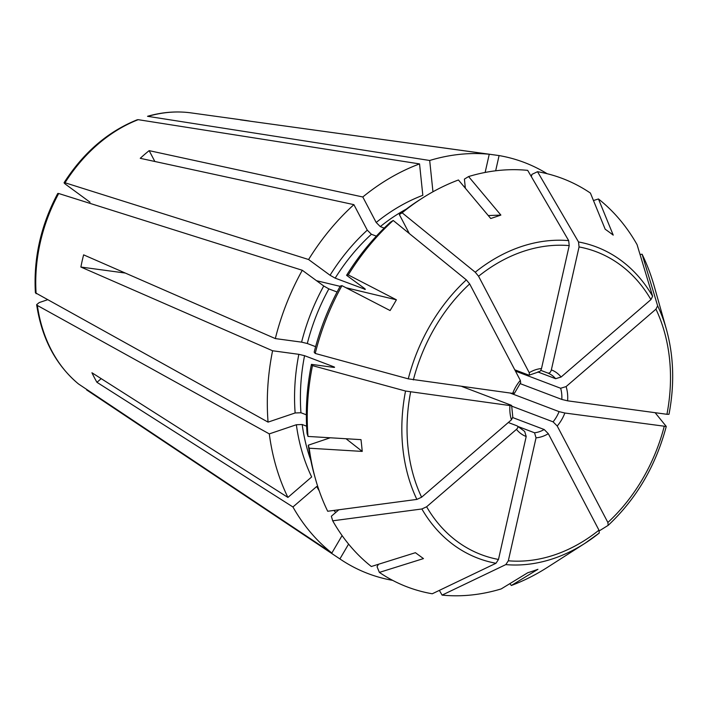 <?xml version="1.0" encoding="UTF-8"?>
<svg xmlns="http://www.w3.org/2000/svg" width="708" height="708" viewBox="0 0 708 708"><rect width="100%" height="100%" fill="white"/><g stroke="black" fill="none" stroke-linecap="round" stroke-linejoin="round"><path stroke-width="1.06" d="M64.118 182.708L65.003 182.761A150.317 117.643 -69.2 0 1 138.21 119.679L137.246 119.794M376.346 236.145L371.399 234.268L367.284 230.153L353.894 204.656A219.905 172.106 -69.2 0 0 308.591 259.526L65.003 182.761C63.578 182.39 63.853 182.965 65.844 184.487L90.04 202.222M514.778 369.815L528.495 375.019L529.434 375.036L529.23 372.7L478.573 276.244A161.99 126.767 -69.2 0 1 569.214 245.605L541.505 368.549C540.788 370.948 539.664 372.019 538.142 371.762M569.214 245.605L568.683 240.631A166.522 130.316 110.8 0 0 475.236 272.217L478.573 276.244M540.77 370.355L547.983 373.098C549.514 373.355 550.629 372.284 551.355 369.886L579.055 246.942A161.99 126.767 -69.2 0 1 650.926 299.608L561.09 377.028L555.63 378.7L537.93 371.983M650.926 299.608L652.617 296.263A166.522 130.316 110.8 0 0 578.525 241.959L579.055 246.942M515.451 371.098L560.648 388.258L566.108 386.586L655.944 309.166A161.99 126.767 -69.2 0 1 666.936 414.295L567.595 400.825L561.816 399.445L519.955 383.55M475.236 272.217A791478.28 280487.9 -130.8 0 0 402.126 212.798A218.462 170.973 -69.2 0 1 422.234 198.196A218.462 170.973 -69.2 0 1 458.439 179.982A972339.579 508791.288 71.3 0 1 490.733 218.507A153.291 19.948 165.9 0 0 500.875 215.082L488.263 215.568M138.21 119.679L419.543 163.911L422.826 195.302A186.399 145.875 -69.2 0 0 376.187 222.489L362.797 196.983L149.158 150.645L154.848 161.477M402.126 212.798L399.339 214.533L409.321 233.551M384.205 228.082L380.293 226.595L376.187 222.489M250.145 121.201L499.087 155.574A219.905 172.106 -69.2 0 1 547.107 173.708M578.525 241.959A802763.428 491678.822 -82.3 0 0 537.522 171.699L531.894 174.389L531.381 176.699M495.662 170.787L499.087 155.574M250.145 121.174A162.805 127.413 110.8 0 0 245.526 120.422A162.805 127.413 110.8 0 0 240.304 119.838L489.246 154.247A219.905 172.106 -69.2 0 0 429.685 160.486L432.96 191.779M666.936 414.295L668.998 414.286C674.68 384.391 673.795 356.009 666.343 329.114A166.522 130.316 110.8 0 0 657.635 305.821L655.944 309.166M657.635 305.821A791478.2 405075.925 -27.7 0 0 642.094 254.216L640.032 254.491M505.813 564.603A166.522 130.316 110.8 0 0 585.012 543.284A166.522 130.316 110.8 0 0 599.26 533.018L598.968 530.15L548.319 433.685A35.604 27.86 -69.2 0 1 536.036 437.836L508.326 560.789L505.813 564.603A802857.743 491736.586 97.7 0 1 442.102 595.109A218.462 170.973 -69.2 0 0 501.202 588.914A972339.34 508791.155 -108.7 0 0 527.77 572.737A153.291 80.137 3.4 0 0 537.921 569.312A972339.579 508791.288 -108.7 0 1 511.344 585.489L509.822 583.666M510.096 393.029L559.072 411.631L564.851 413.012L666.255 426.473C655.776 465.846 636.448 498.777 608.26 525.274L608.163 525.354A791478.236 280487.882 49.2 0 1 599.304 530.858M608.163 525.354L607.871 522.477L557.223 426.012L553.081 421.844L511.61 406.1M36.648 304.67C41.772 338.424 55.702 364.841 78.438 383.922L331.857 553.019L342.088 535.575M524.69 431.446L526.194 436.509A35.604 27.86 -69.2 0 1 516.459 429.367L426.623 506.778L421.88 508.972A791478.28 405075.97 152.3 0 1 332.716 520.814A218.462 170.973 -69.2 0 0 371.337 566.506A972339.34 591625.412 -53.8 0 0 415.419 552.7A153.291 10.567 39.3 0 0 423.464 558.594A972339.34 591625.412 -53.8 0 1 379.373 572.4L377.054 566.719L378.497 564.258M526.194 436.509L498.485 559.453A161.99 126.767 -69.2 0 1 426.623 506.778M421.88 508.972A166.522 130.316 110.8 0 0 495.972 563.276L498.485 559.453M495.972 563.276A802857.743 491736.586 97.7 0 1 432.261 593.773A218.462 170.973 -69.2 0 1 379.373 572.4M330.229 437.783L308.299 445.199L309.219 448.208A972339.101 327893.447 -6 0 0 362.231 451.412L346.035 438.739M47.25 299.856L39.232 302.564L36.674 304.626L37.356 305.458L269.297 433.889L296.36 424.738L302.183 424.517L306.608 426.198M405.534 391.037A166.522 130.316 110.8 0 0 416.862 499.414L421.605 497.22L511.441 419.809A35.604 27.86 -69.2 0 1 509.946 405.569L405.534 391.037A802857.743 89363.68 -167.3 0 1 312.467 365.629L311.44 364.363L332.972 367.284C334.76 367.487 335.043 367.328 333.813 366.806L304.564 355.69L298.838 354.327L272.58 350.761L80.88 267.04L125.307 273.058M334.574 367.266L333.813 366.806A182.213 142.6 -69.2 0 0 333.707 367.364M509.946 405.569C511.769 405.772 512.07 405.613 510.849 405.091L461.873 386.488M511.601 405.542L510.849 405.091M315.618 346.672L307.307 343.513L301.59 342.141L275.324 338.583L83.624 254.853A162.805 127.413 110.8 0 0 80.88 267.04M466.333 279.881A166.522 130.316 110.8 0 0 408.277 378.851L512.689 393.382A35.604 27.86 -69.2 0 1 520.327 380.373L469.67 283.917L466.333 279.881A791478.2 280487.873 -130.8 0 0 393.223 220.471L390.435 222.206A213.878 167.38 -69.2 0 0 346.584 275.315L348.265 274.916A972339.818 127914.006 30.4 0 1 396.4 299.803L346.017 287.758M272.58 350.761A219.905 172.106 -69.2 0 0 268.066 422.118L35.444 292.811M36.126 293.687A150.317 117.643 -69.2 0 1 58.702 193.505L57.808 193.461M331.857 553.019A219.905 172.106 -69.2 0 1 292.935 506.981L96.952 382.311L101.2 378.647M296.36 424.738A186.399 145.875 -69.2 0 0 311.662 476.953L287.917 497.423L91.934 372.753A162.805 127.413 110.8 0 0 96.952 382.311M287.917 497.423A219.905 172.106 -69.2 0 1 269.297 433.889M599.26 533.018L585.012 543.284L547.55 567.276A218.462 170.973 -69.2 0 1 511.344 585.489M306.343 414.799L300.953 412.755A182.213 142.6 -69.2 0 1 304.564 355.69M337.07 292.006L328.866 288.891L323.742 285.997L302.289 270.27A219.905 172.106 -69.2 0 0 275.324 338.583M365.31 289.386L335.167 278.147A182.213 142.6 -69.2 0 1 371.399 234.268M593.454 200.532L598.455 198.966A972339.34 591625.412 126.2 0 1 613.225 235.118A153.291 49.613 -159 0 0 605.19 229.224A972339.579 591625.562 126.2 0 0 590.41 193.072A218.462 170.973 -69.2 0 0 537.522 171.699M511.441 419.809L512.796 417.101L511.645 405.542M520.327 380.373L520.663 382.577M512.689 393.382C514.521 393.586 514.822 393.436 513.592 392.913M536.036 437.836L534.531 432.783L517.787 426.42M548.319 433.685L544.178 429.517L512.822 417.614M392.683 580.365A219.905 172.106 -69.2 0 1 340.867 559.568A219.905 172.106 -69.2 0 1 339.902 558.922L348.593 544.089M516.459 429.367C518.088 427.756 518.283 426.579 517.044 425.835L508.291 422.517M319.149 490.662A186.399 145.875 -69.2 0 1 316.688 486.511L292.935 506.981M268.066 422.118L295.13 412.968L300.953 412.755M308.591 259.526L330.052 275.253L335.167 278.147M485.139 172.442L489.246 154.247M362.797 196.983A219.905 172.106 -69.2 0 1 419.543 163.911M353.894 204.656L140.255 158.318A162.805 127.413 110.8 0 1 149.158 150.645M429.685 160.486L147.538 116.307M86.668 389.958L339.902 558.922M416.862 499.414A791478.28 405075.97 152.3 0 1 327.698 511.256A218.462 170.973 -69.2 0 1 315.529 479.166A218.462 170.973 -69.2 0 1 309.219 448.208M311.44 364.363A213.878 167.38 -69.2 0 0 307.068 433.429L307.989 436.438A972339.34 327893.527 -6 0 0 361 439.641A153.291 47.56 77.3 0 1 362.231 451.412M364.779 288.687A182.213 142.6 -69.2 0 0 364.425 289.253C365.691 289.669 365.611 289.324 364.178 288.209L346.584 275.315M340.114 286.351L316.538 280.713M399.339 214.533A213.878 167.38 -69.2 0 1 418.924 200.311L422.234 198.196M465.368 188.248L464.404 179.097L468.581 176.558A218.462 170.973 -69.2 0 1 527.681 170.363A802763.428 491678.822 -82.3 0 1 568.683 240.631M598.455 198.966A218.462 170.973 -69.2 0 1 637.076 244.658A791478.236 405075.952 -27.7 0 1 652.617 296.263M442.102 595.109L439.349 590.384M332.716 520.814L331.335 516.256L338.866 509.769M315.529 479.166L314.467 475.387A213.878 167.38 -69.2 0 1 308.299 445.199M307.989 436.438A218.462 170.973 -69.2 0 1 312.467 365.629M408.277 378.851A802857.743 89363.68 -167.3 0 1 315.21 353.451L314.184 352.186A213.878 167.38 -69.2 0 1 340.283 286.059L341.964 285.66A972339.34 127913.944 30.4 0 1 390.09 310.546A153.291 60.198 123.6 0 0 396.4 299.803M517.619 426.243L517.044 425.835M58.702 193.505L302.289 270.27M642.094 254.216A218.462 170.973 -69.2 0 1 654.254 286.306L666.343 329.114M666.219 426.384A802857.743 89363.68 12.7 0 0 655.121 412.693M315.21 353.451A218.462 170.973 -69.2 0 1 341.964 285.66M348.265 274.916A218.462 170.973 -69.2 0 1 393.223 220.471M468.581 176.558A972339.34 508791.155 71.3 0 1 500.875 215.082M529.23 372.7A35.604 27.86 -69.2 0 1 541.505 368.549M551.355 369.886A35.604 27.86 -69.2 0 1 561.09 377.028M566.108 386.586A35.604 27.86 -69.2 0 1 567.595 400.825M413.357 379.913A161.99 126.767 -69.2 0 1 469.67 283.917M421.605 497.22A161.99 126.767 -69.2 0 1 410.605 392.099M78.623 384.055A150.317 117.643 -69.2 0 1 37.356 305.458M598.968 530.15A161.99 126.767 -69.2 0 1 508.326 560.789M664.192 426.481A161.99 126.767 -69.2 0 1 607.871 522.477M564.851 413.012A35.604 27.86 -69.2 0 1 557.223 426.012M310.812 460.306A182.213 142.6 -69.2 0 1 302.183 424.517M307.307 343.513A182.213 142.6 -69.2 0 1 328.866 288.891M380.293 226.595A182.213 142.6 -69.2 0 1 406.188 209.161M463.837 186.416A186.399 145.875 -69.2 0 1 465.165 186.354M547.983 373.098A31.418 24.585 -69.2 0 1 555.63 378.7M560.648 388.258A31.418 24.585 -69.2 0 1 561.816 399.445M559.072 411.631A31.418 24.585 -69.2 0 1 553.081 421.844M544.178 429.517A31.418 24.585 -69.2 0 1 534.531 432.783M335.769 512.442A186.399 145.875 -69.2 0 1 333.919 510.433M295.13 412.968A186.399 145.875 -69.2 0 1 298.838 354.327M301.59 342.141A186.399 145.875 -69.2 0 1 323.742 285.997M330.052 275.253A186.399 145.875 -69.2 0 1 367.284 230.153M148.353 116.254A150.317 117.643 -69.2 0 1 191.08 112.891L245.526 120.422M137.21 119.785C107.873 131.591 83.5 152.547 64.101 182.655M35.4 292.776C33.409 258.349 40.852 225.25 57.746 193.479M529.451 375.072L538.868 371.85M520.707 382.612L514.38 393.391M147.556 116.289C162.265 112.076 176.779 110.944 191.08 112.891M187.248 457.067L340.867 559.568M524.725 431.464L517.628 426.234"/></g></svg>
